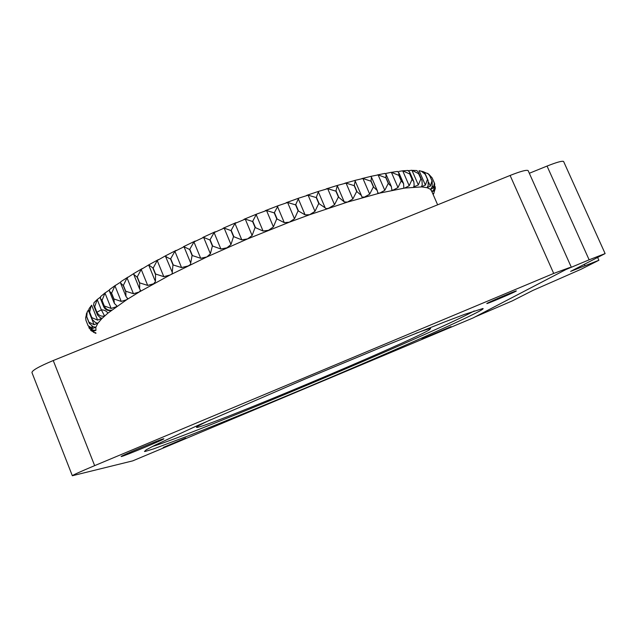 <?xml version="1.0" encoding="UTF-8"?>
<svg xmlns="http://www.w3.org/2000/svg" width="637" height="637" viewBox="0 0 637 637"><rect width="100%" height="100%" fill="white"/><g stroke="black" fill="none" stroke-linecap="round" stroke-linejoin="round"><path stroke-width="0.96" d="M185.757 438.009L163.199 447.461L185.757 438.009M515.874 291.26C512.259 293.291 487.01 303.976 486.779 303.586L487.162 303.292C490.156 301.516 516.273 290.448 516.368 290.902L515.874 291.26M451.044 326.614L422.012 338.876L451.044 326.614M163.757 438.774L163.813 438.774C166.337 438.527 124.223 456.156 121.372 456.53L121.205 456.546C118.394 456.888 162.523 438.463 163.757 438.774M145.395 451.378L153.828 448.814L190.439 435.031C222.616 422.363 264.267 405.315 306.891 387.447C381.085 356.282 457.406 322.824 478.706 311.565C482.289 309.646 483.69 308.627 482.926 308.507L464.676 314.336L444.212 322.107L382.917 346.647L304.86 379.119L197.335 425.635L155.516 444.929L146.231 449.786L144.472 451.474L145.395 451.378M72.307 475.672L31.985 372.669C31.675 370.646 38.761 366.601 53.245 360.534L510.11 175.454C520.517 171.329 526.52 169.705 528.113 170.565L528.24 170.843M473.148 317.919L132.743 460.862L72.339 475.743C72.602 475.17 80.039 471.802 94.65 465.639L553.704 273.432L569.844 267.5L473.148 317.919M597.665 257.531L598.891 260.262L580.928 269.324L532.882 290.44L512.307 300.895L475.011 316.939L565.99 269.507L589.129 259.816L547.048 166.074C556.682 162.252 562.2 160.715 563.602 161.48L563.713 161.718M529.323 173.272L547.048 166.074M598.891 260.262L570.641 271.386L605.118 253.582L589.129 259.816M93.416 332.219L95.932 333.342L95.63 332.57M92.883 330.062L93.392 331.336L95.932 330.332L92.835 330.046L88.121 325.754L92.747 328.469L95.821 327.203L93.153 326.765L89.299 323.373L88.909 322.123L94.125 324.743L97.779 323.182L95.55 322.609L92.325 319.591L91.816 317.6L97.612 320.14L101.904 318.277L100.089 317.592L97.501 314.989L94.73 306.7L96.856 312.281M100.328 297.184L97.206 299.525L101.347 309.869L96.935 312.21C98.608 315.45 101.156 316.708 104.587 315.992L101.347 309.869C104.309 309.885 106.49 310.975 107.9 313.141L101.745 318.707L97.74 323.445L95.837 327.33L95.948 330.364M109.349 290.01L104.97 293.028L111.149 308.427L116.221 306.795L116.826 305.864L114.357 303.403L113.919 298.96L121.229 301.412L126.683 299.724L127.607 298.435L125.991 296.524L125.744 291.228L133.444 293.705L139.224 292.001L140.522 290.265L139.638 289.007L139.67 282.876L147.688 285.416L153.716 283.736L155.452 281.474L155.563 274.021L163.797 276.657L169.983 275.041L139.224 292.001L126.683 299.724L107.9 313.141M119.796 282.629L114.939 285.79L111.499 293.37L113.784 299.056M432.029 191.968L430.532 189.332L427.116 187.7L421.694 186.904L404.702 188.058L379.676 193.115L347.444 202.096L309.622 214.725L289.317 222.202L247.61 238.891L206.898 256.926L169.983 275.041C171.863 274.26 172.611 273.337 172.245 272.27L165.325 255.915L157.212 260.509L153.167 268.137L148.684 264.912L141.199 269.419L137.13 277.159L133.69 274.308L133.762 273.56L127.05 277.883L123.26 285.567L125.585 291.332M429.41 174.912L432.125 177.874L434.752 183.982L434.028 189.34L431.997 191.745L434.267 190.726L433.805 189.667M424.242 172.173L428.168 173.813L429.696 175.701L432.22 181.306L432.109 187.047L430.508 189.316L433.287 188.066L432.507 186.267M165.62 256.058C166.217 256.886 167.865 257.858 170.549 258.98L172.977 264.912L181.553 267.572L187.804 266.051C189.842 265.247 190.813 264.251 190.702 263.073L184.005 246.758L189.635 249.505L192.087 255.477L200.687 258.296L206.898 256.926L210.393 253.773L203.633 237.386L209.899 239.99L212.376 245.986L220.88 249.003L226.947 247.817L230.984 244.528L224.168 228.11L231.008 230.602L233.508 236.598L241.789 239.854L247.61 238.891L252.117 235.507L245.261 219.104L252.586 221.509L255.095 227.505L263.057 231.016L268.519 230.299L273.408 226.876L266.537 210.513L274.236 212.877L276.753 218.849L284.277 222.639L289.317 222.202L294.485 218.778L287.606 202.494L295.584 204.859L298.1 210.799L305.099 214.868L309.622 214.725L314.973 211.349L308.109 195.185L316.255 197.574L318.763 203.474L325.157 207.837C325.833 208.769 327.147 208.825 329.106 207.988L334.536 204.716L327.697 188.687L335.898 191.156L338.39 196.992L344.243 201.921L347.444 202.096L352.858 198.959L346.066 183.106L354.212 185.67L356.688 191.442L361.402 195.495L361.912 197.008L364.38 197.12L369.683 194.158L362.947 178.503L370.925 181.187L373.386 186.88L377.263 190.567L377.829 193.011L379.676 193.115L384.788 190.344L378.115 174.912L385.847 177.739L388.275 183.352L391.373 186.593L391.835 189.993L393.156 190.089L397.998 187.549L391.405 172.348L398.81 175.342L401.206 180.868L403.587 183.607L403.802 187.955L404.702 188.058L409.209 185.765L402.703 170.812L409.71 173.973L412.075 179.411L413.811 181.609L414.161 185.232L413.668 186.896L418.342 184.969L411.94 170.27L418.493 173.614L421.989 180.582L422.227 184.929L421.391 186.808L425.389 185.12L419.09 170.684L421.328 171.202L425.15 174.204L428.12 180.502L428.199 185.55L426.997 187.628L430.357 186.171L428.709 182.413M411.94 170.27L408.89 170.612M391.405 172.348L397.464 171.433L398.85 172.707L398.81 175.342M402.703 170.812L398.842 171.417M384.676 173.463L386.11 174.45L385.847 177.739M390.983 172.356L385.942 173.439M378.115 174.912L370.662 176.393L371.506 177.221L370.925 181.187M362.947 178.503L354.785 180.438L355.183 181.027L354.212 185.67M346.066 183.106L337.323 185.447L335.898 191.156M327.697 188.687L318.524 191.379L316.255 197.574M308.109 195.185L298.673 198.171L295.584 204.859M287.606 202.494L278.074 205.735L274.236 212.877M266.537 210.513L257.061 213.936L256.185 214.629L252.586 221.509M245.261 219.104L234.957 223.444L231.008 230.602M224.168 228.11L214.088 232.601L209.899 239.99M203.633 237.386L193.951 241.941L189.635 249.505M184.005 246.758L174.888 251.297L170.549 258.98M123.26 285.567L120.504 282.924L120.847 281.665M111.499 293.37L109.373 290.998L109.548 289.596L115.6 285.193M104.97 293.028L102.055 300.377L100.367 298.419L100.702 296.468L105.312 292.694M111.149 308.427L104.301 305.983L102.055 300.377M101.952 300.465L104.197 306.063C105.885 309.367 108.394 310.713 111.738 310.108L109.986 310.577M434.028 193.003L433.383 194.094L433.096 193.441M435.031 186.307L435.374 188.241L434.267 190.726M435.374 188.241L434.036 192.374M434.41 183.074L433.287 188.066M431.95 180.844L430.357 186.171M427.483 173.272L429.163 174.522L429.696 175.701M427.435 179.451L425.389 185.12M421.997 171.353L423.86 171.855L425.15 174.204M420.826 178.949L418.342 184.969M415.929 170.501L416.797 170.565L418.342 172.213L418.493 173.614M412.075 179.411L409.209 185.765M407.736 170.469L409.615 171.974L409.71 173.973M401.206 180.868L397.998 187.549M388.275 183.352L384.788 190.344M373.386 186.88L369.683 194.158M356.688 191.442L352.858 198.959M338.39 196.992L334.536 204.716M318.763 203.474L314.973 211.349M298.1 210.799L294.485 218.778M276.753 218.849L273.408 226.876M255.095 227.505L252.117 235.507M233.508 236.598L230.984 244.528M212.376 245.986L210.393 253.773M192.087 255.477L190.702 263.073M172.977 264.912L172.245 272.27M94.085 302.583L93.543 305.099L94.658 306.771M97.206 299.525L94.73 306.7M97.612 320.14L91.648 305.227L89.092 308.595L88.893 310.983L91.768 317.664M91.107 305.911L89.61 312.241M94.125 324.743L88.272 310.076L86.321 313.985L86.369 316.024L88.885 322.171M87.173 311.883L86.759 316.844M85.891 320.188L88.121 325.794M86.218 315.379L85.637 317.879L86.035 320.53L88.129 325.802M93.392 331.336L89.355 328.509M94.467 332.474L90.677 330.436M314.925 381.603L299.127 388.244L314.925 381.603M152.418 446.473C192.048 434.88 434.362 332.825 472.98 311.62L474.191 310.944M210.321 419.863C200.05 424.775 195.487 427.292 196.642 427.427L196.714 427.435C206.476 427.371 407.091 343.144 428.956 330.077L430.628 328.588C429.736 328.445 424.879 329.998 416.049 333.231M53.245 360.534L94.65 465.639M510.11 175.454L553.704 273.432M584.352 264.291L584.997 265.733M91.863 326.255L92.747 328.469M114.939 285.79L121.229 301.412M127.05 277.883L133.444 293.705M141.199 269.419L147.688 285.416M88.121 325.754L86.035 320.53M88.909 322.123L86.783 316.796M91.816 317.6L89.658 312.178M109.604 310.577C106.849 310.49 104.89 309.232 103.727 306.787L104.301 305.983M113.919 298.96L111.634 293.275M125.744 291.228L123.419 285.472M139.67 282.876L137.313 277.047M137.13 277.159L139.487 282.987M155.563 274.021L153.167 268.137M152.96 268.249L155.356 274.133M173.2 264.801L170.78 258.861M192.326 255.357L189.874 249.393M212.631 245.866L210.154 239.87M233.771 236.486L231.271 230.49M255.357 227.393L252.849 221.397M277.023 218.746L274.507 212.774M298.363 210.704L295.847 204.764M319.01 203.386L316.501 197.494M338.629 196.921L336.129 191.076M356.903 191.379L354.427 185.606M373.577 186.832L371.124 181.139M388.451 183.321L386.022 177.707M401.358 180.844L398.961 175.318M412.195 179.395L409.83 173.965M420.922 178.949L418.589 173.614M427.507 179.459L425.213 174.22M431.99 180.868L429.744 175.724M434.426 183.106L432.197 178.026M337.347 185.821L344.012 201.396M318.301 191.737L325.157 207.837M298.227 198.64L305.099 214.868M277.406 206.316L284.277 222.639M256.185 214.629L263.057 231.016M234.957 223.444L241.789 239.854M214.088 232.601L220.88 249.003M193.951 241.941L200.687 258.296M174.888 251.297L181.553 267.572M157.212 260.509L163.797 276.657M528.113 170.565L571.071 266.688M605.118 253.582L563.602 161.48M431.153 189.953L437.635 204.811M354.809 180.502L344.736 183.257M344.243 201.921L337.26 185.598M103.688 306.7L100.519 298.785M433.176 194.588L433.686 193.672M434.45 183.193L432.125 177.874M434.752 183.982L434.569 183.552M428.168 173.813L429.163 174.522M429.633 175.382L432.22 181.306M421.344 171.21L423.86 171.855M425.006 173.375L428.12 180.502M412.919 170.382L416.797 170.565M418.342 172.213L421.989 180.582M402.839 170.812L407.998 170.461M409.615 171.974L413.811 181.609M398.85 172.707L403.587 183.607M384.947 173.415L377.279 174.96M386.118 174.458L391.373 186.593M370.718 176.425L361.816 178.599M371.514 177.245L377.247 190.527M355.191 181.051L361.386 195.455M337.323 185.447L326.263 188.87M337.363 185.861L343.98 201.332M318.524 191.379L306.644 195.384M298.673 198.171L286.18 202.701M278.074 205.735L265.207 210.696M257.061 213.936L244.09 219.247M236.001 222.655L223.197 228.205M215.258 231.741L202.877 237.41M195.193 241.025L183.488 246.694M176.146 250.357L165.325 255.915M154.974 280.487L148.883 265.51M158.422 259.577L148.684 264.912M139.431 288.481L133.818 274.603M142.29 268.535L133.762 273.56M125.776 295.982L120.64 283.258M127.957 277.111L120.743 281.729M114.142 302.87L109.508 291.34M97.286 314.447L93.695 305.473M93.902 302.774L97.158 299.581M92.11 319.049L89.045 311.358M89.084 322.84L86.513 316.398M88.869 327.307L89.379 328.581"/></g></svg>
